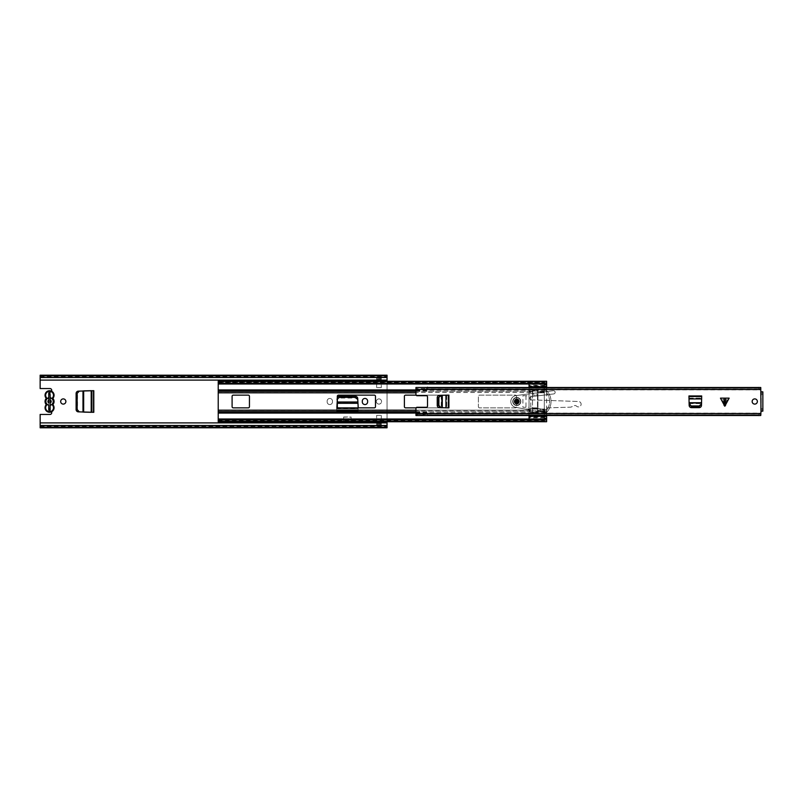 <?xml version="1.0" encoding="UTF-8"?>
<svg xmlns="http://www.w3.org/2000/svg" width="803" height="803" viewBox="0 0 803 803"><rect width="100%" height="100%" fill="white"/><g stroke="black" fill="none" stroke-linecap="round" stroke-linejoin="round"><path stroke-width="0.6" stroke-dasharray="4.01 3.01" d="M46.694 404.622A1.154 1.154 0 0 0 46.684 404.421A4.095 4.095 0 0 0 48.752 405.515L48.752 402.905A1.616 1.616 0 0 1 48.752 400.095L48.752 392.828L50.137 392.828L48.752 392.707L48.752 393.982L50.137 393.982L50.137 392.547L50.137 410.453L50.719 411.146A1.736 1.736 0 0 1 49.977 414.448L40.15 414.448L40.15 427.226L40.15 425.49L387.046 425.49L387.046 427.798M48.752 393.982L48.752 392.547L50.338 392.095L48.752 392.547L48.752 410.453L50.338 410.905M63.276 398.9A2.6 2.6 0 0 0 60.677 401.5A2.6 2.6 0 0 0 63.276 404.1A2.6 2.6 0 0 0 65.876 401.5A2.6 2.6 0 0 0 63.276 398.9M329.812 404.561A2.66 2.66 0 0 0 332.472 401.901L332.472 401.099A2.66 2.66 0 0 0 329.812 398.439A2.66 2.66 0 0 0 327.152 401.099L327.152 401.901A2.66 2.66 0 0 0 329.812 404.561A2.66 2.66 0 0 0 332.472 401.901L332.472 401.099A2.66 2.66 0 0 0 329.812 398.439A2.66 2.66 0 0 0 327.152 401.099L327.152 401.901A2.66 2.66 0 0 0 329.812 404.561M378.956 398.9A2.6 2.6 0 0 0 376.346 401.5A2.6 2.6 0 0 0 378.956 404.1A2.6 2.6 0 0 0 381.555 401.5A2.6 2.6 0 0 0 378.956 398.9A2.6 2.6 0 0 0 376.346 401.5A2.6 2.6 0 0 0 378.956 404.1A2.6 2.6 0 0 0 381.555 401.5A2.6 2.6 0 0 0 378.956 398.9M364.964 404.561A2.66 2.66 0 0 0 367.623 401.901L367.623 401.099A2.66 2.66 0 0 0 364.964 398.439A2.66 2.66 0 0 0 362.304 401.099L362.304 401.901A2.66 2.66 0 0 0 364.964 404.561M337.32 398.308L336.577 410.865L336.959 399.944L339.278 398.047L355.498 398.047L357.807 399.944L358.198 410.865L357.726 398.489A2.309 2.309 0 0 0 355.418 396.301L339.348 396.301A2.309 2.309 0 0 0 337.039 398.489A2.309 2.309 0 0 1 337.32 397.485M336.577 407.573L337.039 398.489L336.577 407.573M381.264 380.11L381.264 378.253L376.637 378.243L381.264 378.494L376.637 378.253L376.637 387.628L381.264 387.628L381.264 378.253L381.264 379.869L381.264 378.253L381.264 379.869L376.637 380.11M376.637 422.89L376.637 424.747L381.264 424.757L376.637 424.506L381.264 424.747L381.264 415.372L376.637 415.372L376.637 424.747L376.637 423.131L376.637 424.747L376.637 423.131L381.264 422.89M51.472 391.171A1.736 1.736 0 0 1 50.719 391.854A1.736 1.736 0 0 0 49.977 388.552L40.15 388.552L40.15 377.51L40.15 380.11L387.046 380.11L387.046 377.51L387.046 427.226L387.046 425.841L40.15 425.841L387.046 425.841L40.15 425.841L40.15 427.226L40.15 425.891L387.046 425.891L40.15 425.891L40.15 427.798M83.663 412.12L78.303 411.849A2.309 2.309 0 0 1 76.114 409.54L76.114 393.46A2.309 2.309 0 0 1 78.303 391.151L91.211 390.69M343.684 416.978L351.082 416.978L351.082 422.428L343.684 422.428L343.684 416.978L343.684 422.428L351.082 422.428L351.082 416.978M351.082 417.108L351.082 421.043L343.684 421.043L343.684 417.108L343.684 421.043L351.082 421.043L351.082 417.108L343.684 417.108M381.264 421.736L381.264 415.372L376.637 415.372L376.637 421.736M381.264 425.008L376.637 424.757L381.264 424.747L381.264 423.141L381.264 425.008L376.637 425.008L376.637 423.372L381.264 423.372L381.264 424.747L381.264 423.121L376.637 423.131L381.264 423.121L381.264 424.516L376.637 424.516L376.637 423.121L376.637 424.747L381.264 424.747L381.264 423.422L376.637 423.422L376.637 425.008M376.637 381.264L376.637 387.628L381.264 387.628L381.264 381.264M376.637 377.992L381.264 378.243L376.637 378.253L376.637 379.859L376.637 377.992L381.264 377.992L381.264 379.628L376.637 379.628L376.637 378.253L376.637 379.879L376.637 378.494L376.637 379.879L381.264 379.879L376.637 379.869L376.637 378.484L381.264 378.484L381.264 379.879L381.264 378.253L376.637 378.253L376.637 379.578L381.264 379.578L381.264 377.992M51.472 411.829A1.736 1.736 0 0 0 50.719 411.146L50.459 410.985M40.15 422.89L40.15 425.49L40.15 422.89L387.046 422.89L387.046 425.49L387.046 422.89M387.046 375.202L387.046 380.11M387.046 381.264L387.046 421.736M40.15 375.202L40.15 375.774L387.046 375.774L387.046 377.51L387.046 375.774L387.046 377.159L387.046 375.774L40.15 375.774L40.15 377.51L387.046 377.159L40.15 377.159L387.046 377.159L40.15 377.159L40.15 375.774L40.15 377.109L387.046 377.109L40.15 377.109L40.15 375.774L40.15 377.51L387.046 377.51M40.15 380.11L40.15 377.51M40.15 427.226L40.15 425.841L40.15 427.226L387.046 427.226M40.15 375.774L387.046 375.774M381.264 423.673L376.637 423.673M376.637 379.327L381.264 379.327M48.752 409.018L50.137 409.018L50.137 410.453L48.752 410.453L48.752 405.515M50.137 409.018L50.137 410.293L48.752 410.172M50.137 394.444L50.137 397.846M50.137 405.154L50.137 408.556M48.752 394.444L48.752 397.886M48.752 405.113L48.752 408.556M50.137 392.707L50.137 393.982M336.577 410.293L358.198 410.293L336.577 410.293M336.577 408.898L358.198 408.898L336.577 408.898M357.977 403.287L357.807 399.944M336.999 399.232L336.959 399.944M79.648 411.919L77.53 409.6L77.53 393.4L79.648 391.081L93.8 390.69L93.8 412.31L91.211 412.31M93.228 412.31L93.228 390.69L93.228 412.31M83.663 390.88L79.648 391.081M91.833 412.31L91.833 390.69M46.122 398.378A0.582 0.582 0 0 0 46.002 398.027A4.507 4.507 0 0 1 45.048 395.257A4.507 4.507 0 0 0 46.002 398.027A0.582 0.582 0 0 1 46.002 398.73L45.5 399.533A4.507 4.507 0 0 0 45.5 403.467L46.002 404.27A0.582 0.582 0 0 1 46.002 404.973A4.507 4.507 0 0 0 45.048 407.743M45.5 399.533A1.154 1.154 0 0 0 46.022 399.432L46.684 398.579A1.154 1.154 0 0 0 46.694 398.378M46.002 404.973L46.454 405.334A3.935 3.935 0 0 0 49.555 411.678A3.935 3.935 0 0 0 52.667 405.334L53.118 404.973A4.507 4.507 0 0 1 54.072 407.743A4.507 4.507 0 0 0 53.118 404.973A0.582 0.582 0 0 1 53.118 404.27L53.62 403.467A4.507 4.507 0 0 0 53.62 399.533L53.118 398.73A0.582 0.582 0 0 1 53.118 398.027A4.507 4.507 0 0 0 54.072 395.257M48.752 397.485A4.095 4.095 0 0 0 46.684 398.579M46.022 399.432A4.095 4.095 0 0 0 46.022 403.568A1.154 1.154 0 0 0 45.5 403.467M53.62 403.467A1.154 1.154 0 0 0 53.098 403.568A4.095 4.095 0 0 0 53.098 399.432L52.436 398.579A4.095 4.095 0 0 0 50.137 397.445L50.137 399.984A1.616 1.616 0 0 1 50.137 403.016L50.137 410.172M50.137 392.828L50.137 397.445M50.137 405.555A4.095 4.095 0 0 0 52.436 404.421L53.098 403.568M46.684 404.421L46.022 403.568M218.225 381.264L218.225 410.172L532.509 410.172L532.509 412.943L537.488 413.043L537.488 389.957L532.509 390.057L532.509 394.966L530.773 395.889L530.773 407.111L532.509 408.034L532.509 412.481L537.488 412.943L537.488 390.057L532.971 390.057L532.509 394.966L530.773 395.889L530.773 407.111L532.509 408.034L532.509 410.172L415.954 410.172M218.225 382.65L218.225 381.666L544.304 381.666L544.304 382.83L544.304 381.535L218.225 381.535L218.225 383.995L218.225 382.65L544.304 382.65L544.304 421.736L544.304 419.005L544.304 421.465L218.225 421.465L218.225 419.005L218.225 421.595L218.225 420.17L544.304 420.18L544.304 421.334L218.225 421.334L218.225 419.788L544.304 419.788L544.304 421.083L218.225 421.083L218.225 421.736M478.397 406.699A1.154 1.154 0 0 0 479.552 407.864L515.396 407.864A1.154 1.154 0 0 0 516.55 406.699L516.55 396.301A1.154 1.154 0 0 0 515.396 395.136L479.552 395.136A1.154 1.154 0 0 0 478.397 396.301L478.397 406.699A1.154 1.154 0 0 0 479.552 407.864L515.396 407.864A1.154 1.154 0 0 0 516.55 406.699L516.55 396.301A1.154 1.154 0 0 0 515.396 395.136L479.552 395.136A1.154 1.154 0 0 0 478.397 396.301L478.397 406.699M416.105 407.864L441.389 407.864A1.154 1.154 0 0 0 442.553 406.699L442.553 396.301A1.154 1.154 0 0 0 441.389 395.136L416.105 395.136M218.225 410.172L218.225 420.21L544.304 420.21L544.304 418.263L546.622 418.263M544.304 382.65L544.304 383.212L218.225 383.493L218.225 381.917L544.304 381.917L544.304 420.21L529.047 420.23L529.047 419.005M441.389 395.136L405.545 395.136A1.154 1.154 0 0 0 404.391 396.301L404.391 406.699A1.154 1.154 0 0 0 405.545 407.864L441.389 407.864A1.154 1.154 0 0 0 442.553 406.699L442.553 396.301A1.154 1.154 0 0 0 441.389 395.136M375.483 406.699L375.483 396.301A1.154 1.154 0 0 0 374.328 395.136L338.485 395.136A1.154 1.154 0 0 0 337.32 396.301L337.32 406.699A1.154 1.154 0 0 0 338.485 407.864L374.328 407.864A1.154 1.154 0 0 0 375.483 406.699M232.097 396.301L232.097 406.699A1.154 1.154 0 0 0 233.251 407.864L248.288 407.864A1.154 1.154 0 0 0 249.442 406.699L249.442 396.301A1.154 1.154 0 0 0 248.288 395.136L233.251 395.136A1.154 1.154 0 0 0 232.097 396.301M544.304 392.537L544.304 391.362L537.95 391.362L537.95 392.537L544.304 392.537M544.304 391.402L544.304 390.228L537.95 390.228L537.95 391.402L544.304 391.402M415.954 390.228L532.509 390.228L532.509 391.402L218.225 391.402L218.225 390.228M415.954 391.362L532.509 391.362L532.509 392.537L218.225 392.537L218.225 391.362M415.954 411.638L532.509 411.638L532.509 410.463L218.225 410.463L218.225 411.638M415.954 412.772L532.509 412.772L532.509 411.598L218.225 411.598L218.225 412.772M544.304 411.598L544.304 412.772L537.95 412.772L537.95 411.598L544.304 411.598M544.304 410.463L544.304 411.638L537.95 411.638L537.95 410.463L544.304 410.463M546.622 384.737L544.304 384.737L544.304 382.77L544.304 384.336L529.047 384.336L529.047 395.718L522.914 395.718L522.914 407.282L529.047 407.282L529.047 420.23M529.047 385.922L529.047 386.695L529.047 385.922L546.622 385.922L546.622 386.604L529.047 386.604M546.622 386.604L546.622 385.922M544.304 384.336L544.304 420.23L218.225 420.21M544.304 418.664L529.047 418.664M537.95 409.018L537.95 401.5L537.95 407.864L532.509 407.864L532.509 409.018L537.95 409.018L537.95 407.864L532.509 407.864L532.509 395.136L537.95 395.136L537.95 393.982L532.509 393.982L532.509 390.539L532.509 411.116L529.047 411.116M532.509 411.116L532.971 412.923L537.95 412.461L532.971 412.923L532.509 409.018M532.509 393.982L532.509 395.136L537.95 395.136L537.95 401.5L537.95 390.539L532.509 390.539L537.488 390.077L537.95 393.982M544.304 391.884L537.95 391.884M544.304 411.116L537.95 411.116M537.348 408.376L530.08 408.376L537.348 408.376L546.592 409.881L537.348 408.376L530.08 408.607L530.08 411.728L540.409 411.728L540.409 409.108L537.348 408.376M546.592 409.881L546.622 391.041L529.047 391.041L529.047 387.217M546.622 387.217L546.702 390.71A15.608 15.608 0 0 1 546.702 412.29L546.622 409.901L546.552 411.959L529.047 411.959L529.047 391.041M546.552 411.959L530.08 411.959L529.85 408.607L529.85 411.728M544.304 411.688L544.304 412.642L546.622 412.642L546.622 411.688L544.304 411.688L544.304 391.934L546.622 391.934L546.622 390.358L544.304 390.358L544.304 391.312L546.622 391.312M544.304 391.934L544.304 391.312M546.622 411.688L546.622 411.066L544.304 411.066M546.622 391.934L546.622 411.066M544.304 390.358L544.304 382.419L546.622 382.419L546.622 390.358M546.702 412.29L546.622 413.906L529.047 413.906L529.047 411.959M529.047 416.396L529.047 417.078L529.047 416.396L546.622 416.396L546.622 417.078L529.047 417.078M529.047 415.783L529.047 413.906M546.622 413.906L546.622 415.783M546.622 417.078L546.622 416.396M544.304 417.69L529.047 417.69M415.954 413.063L529.047 413.063M522.914 395.718L529.047 395.718L529.047 407.282L522.914 407.282M532.509 391.884L529.047 391.884M415.954 389.937L529.047 389.937M544.304 385.31L529.047 385.31M546.622 389.094L529.047 389.094M546.622 412.642L546.622 420.581L544.304 420.581L544.304 412.642M546.622 382.419L546.622 381.264L544.304 381.264L544.304 382.419M546.622 412.29L546.622 412.371A15.608 15.608 0 0 0 546.622 390.629L546.622 390.71M544.304 420.581L544.304 421.736L546.622 421.736L546.622 420.581M546.622 392.838A14.163 14.163 0 0 1 546.622 410.162A14.163 14.163 0 0 0 546.622 392.838M540.349 411.959L546.502 411.728M724.808 404.642L722.409 399.764L724.808 404.642L727.207 399.764L722.409 399.764L727.207 399.764L724.808 404.642M514.472 401.5A2.309 2.309 0 0 1 516.781 399.191A2.309 2.309 0 0 1 519.099 401.5A2.309 2.309 0 0 1 516.781 403.809A2.309 2.309 0 0 1 514.472 401.5A2.309 2.309 0 0 1 516.781 399.191A2.309 2.309 0 0 1 519.099 401.5A2.309 2.309 0 0 1 516.781 403.809A2.309 2.309 0 0 1 514.472 401.5A2.309 2.309 0 0 1 516.781 399.191A2.309 2.309 0 0 1 519.099 401.5A2.309 2.309 0 0 1 516.781 403.809A2.309 2.309 0 0 1 514.472 401.5A2.309 2.309 0 0 1 516.781 399.191A2.309 2.309 0 0 1 519.099 401.5M752.15 401.5A2.6 2.6 0 0 1 754.76 398.9A2.6 2.6 0 0 1 757.359 401.5A2.6 2.6 0 0 1 754.76 404.1A2.6 2.6 0 0 1 752.15 401.5M441.861 407.753L448.907 407.864L444.46 407.864L448.907 407.864L448.907 395.136L441.861 395.247M729.144 398.147L720.472 398.147M701.581 402.996L701.681 395.949L701.681 400.406L701.681 395.949L688.964 395.949L689.064 402.996M440.325 395.307L439.452 395.337A2.309 2.309 0 0 0 437.233 397.656L437.233 405.344A2.309 2.309 0 0 0 439.452 407.663L440.325 407.693M415.954 387.508L426.363 387.508L426.363 389.254L426.363 388.582L415.954 388.582L415.954 389.254L415.954 387.508L415.954 394.564A1.154 1.154 0 0 0 417.108 395.718L426.363 395.718A1.154 1.154 0 0 1 427.517 396.873L427.517 406.127A1.154 1.154 0 0 1 426.363 407.282L417.108 407.282A1.154 1.154 0 0 0 415.954 408.436L415.954 413.525L760.772 413.525L761.003 391.784L760.772 388.18L759.728 387.508M689.125 404.541L689.165 405.405A2.309 2.309 0 0 0 691.473 407.633L699.172 407.633A2.309 2.309 0 0 0 701.481 405.405L701.511 404.541M427.517 387.217L427.517 388.2L758.454 388.2L760.772 389.616M426.363 387.508L760.772 387.809L760.772 389.164L427.517 389.164L427.517 388.2L427.517 389.164L760.772 389.124L760.772 388.18M427.517 387.508L760.772 387.508L760.772 389.124L427.517 389.124M415.954 413.525L415.954 415.492L415.954 413.876L427.517 413.836L427.517 415.783L427.517 414.94L426.363 414.76L427.517 414.94L427.517 415.783M426.363 413.876L427.517 413.836L427.517 414.8L758.454 414.8L758.454 415.783M759.728 415.492L760.772 414.82L760.772 413.154L760.772 415.492L760.772 413.525M760.772 413.384L758.454 414.8M427.517 413.876L415.954 413.876M760.772 414.82L760.772 415.492L415.954 415.492M427.517 413.836L760.772 413.836L760.772 415.191L427.517 415.191M415.954 388.582L415.954 389.124M761.003 391.784L762.85 391.864L762.85 411.136L761.003 411.216M761.234 391.864L761.234 411.136L761.234 391.864M415.954 414.418L426.363 414.418L426.363 413.746L426.363 414.76L415.954 414.76M415.954 412.822L426.363 412.822L426.363 414.418L427.276 415.492M415.954 413.786L426.363 413.786L426.363 412.13L427.517 414.8M427.276 387.508L426.363 388.582L426.363 390.87L426.363 389.124M415.954 390.178L426.363 390.178L427.517 388.2M688.964 396.531L701.681 396.531M688.964 398.147L701.681 398.147L688.964 398.147M448.335 395.136L448.335 407.864M446.709 395.136L446.709 407.864L446.709 395.136M512.736 401.5A4.045 4.045 0 0 1 516.781 397.455A4.045 4.045 0 0 1 520.836 401.5A4.045 4.045 0 0 1 516.781 405.545A4.045 4.045 0 0 1 512.736 401.5A4.045 4.045 0 0 1 516.781 397.455A4.045 4.045 0 0 1 520.836 401.5A4.045 4.045 0 0 1 516.781 405.545A4.045 4.045 0 0 1 512.736 401.5M531.325 399.854A1.626 1.626 0 0 1 529.759 398.238A1.626 1.626 0 0 1 531.184 396.632L553.759 393.922A1.626 1.626 0 0 0 555.154 392.095A1.626 1.626 0 0 0 553.337 390.7L516.008 395.608A5.942 5.942 0 0 0 515.767 407.362L525.634 409.068L544.514 409.068L544.354 407.984L570.351 407.161A3.242 3.242 0 0 0 571.585 406.87L574.125 405.716A2.158 2.158 0 0 1 576.534 406.137A2.7 2.7 0 0 0 580.9 405.264A2.7 2.7 0 0 0 578.511 401.5L531.325 399.854A1.626 1.626 0 0 1 529.759 398.238A1.626 1.626 0 0 1 531.184 396.632L553.759 393.922A1.626 1.626 0 0 0 555.154 392.095A1.626 1.626 0 0 0 553.337 390.7L516.008 395.608A5.942 5.942 0 0 0 515.767 407.362L544.635 412.371L525.634 409.068L544.514 409.068L544.946 412.059L544.354 407.984L570.351 407.161A3.242 3.242 0 0 0 571.585 406.87L574.125 405.716A2.158 2.158 0 0 1 576.534 406.137A2.7 2.7 0 0 0 580.9 405.264A2.7 2.7 0 0 0 578.511 401.5L531.325 399.854M518.176 401.5A1.385 1.385 0 0 0 516.781 400.115A1.385 1.385 0 0 0 515.396 401.5A1.385 1.385 0 0 1 516.781 400.115A1.385 1.385 0 0 1 518.176 401.5A1.385 1.385 0 0 1 516.781 402.885A1.385 1.385 0 0 1 515.396 401.5A1.385 1.385 0 0 0 516.781 402.885A1.385 1.385 0 0 0 518.176 401.5A1.385 1.385 0 0 1 516.781 402.885A1.385 1.385 0 0 1 515.396 401.5A1.385 1.385 0 0 1 516.781 400.115A1.385 1.385 0 0 1 518.176 401.5A1.385 1.385 0 0 1 516.781 402.885A1.385 1.385 0 0 1 515.396 401.5A1.385 1.385 0 0 1 516.781 400.115A1.385 1.385 0 0 1 518.176 401.5M520.545 401.5A3.754 3.754 0 0 1 516.781 405.254A3.754 3.754 0 0 1 513.027 401.5A3.754 3.754 0 0 1 516.781 397.746A3.754 3.754 0 0 1 520.545 401.5A3.754 3.754 0 0 1 516.781 405.254A3.754 3.754 0 0 1 513.027 401.5A3.754 3.754 0 0 1 516.781 397.746A3.754 3.754 0 0 1 520.545 401.5M50.137 393.801L48.752 393.801M336.577 410.865L358.198 410.865L336.577 410.865M50.719 400.366L50.719 402.634M40.15 425.49L387.046 425.49M50.137 409.741L48.752 409.741M50.137 409.199L48.752 409.199M50.137 393.259L48.752 393.259M336.577 408.044L358.198 408.044M336.798 403.086L357.967 403.086M336.818 402.704L357.947 402.704M355.458 397.334L355.498 398.047M339.278 398.047L339.308 397.334M336.788 403.287L337.32 403.287M336.577 408.235L358.198 408.235M91.1 412.31L91.1 390.69M83.562 412.12L83.562 390.88M83.351 412.11L83.351 390.89M46.002 398.027L46.454 397.666A3.935 3.935 0 0 1 49.555 391.322A3.935 3.935 0 0 1 52.667 397.666L53.118 398.027M53.098 399.432A1.154 1.154 0 0 0 53.62 399.533M537.95 410.172L544.304 410.172L537.95 410.172M537.95 392.828L544.304 392.828L537.95 392.828M415.954 392.828L218.225 392.828M218.225 389.937L544.304 389.937M218.225 413.063L544.304 413.063M218.225 382.82L544.304 382.82L218.225 382.83M218.225 383.021L544.304 383.021L218.225 383.021M218.225 419.979L544.304 419.979L218.225 419.979M546.502 410.082L540.409 409.088M525.975 395.718L525.975 407.282M724.517 404.05L724.517 399.764M415.954 389.475L760.772 389.475M758.454 387.217L758.454 388.2M762.85 409.761L761.234 409.761M762.85 393.239L761.234 393.239M762.85 408.617L761.234 408.617M762.85 394.383L761.234 394.383M689.094 403.628L701.551 403.628M689.044 402.584L701.591 402.584M688.964 398.78L701.681 398.78M725.099 399.764L725.099 404.05M441.228 395.267L441.228 407.733M442.282 395.227L442.282 407.773M446.087 395.136L446.087 407.864M40.15 426.403L387.046 426.403M40.15 376.597L387.046 376.597M50.137 410.293L48.752 410.293M218.225 383.493L544.304 383.493M218.225 382.79L529.047 382.77M218.225 420.35L544.304 420.35M218.225 419.507L544.304 419.507M218.225 382.108L544.304 382.108M218.225 381.405L544.304 381.405M218.225 420.892L544.304 420.892M218.225 421.595L544.304 421.595M415.954 390.87L426.363 390.87L427.517 389.846L760.772 389.846M415.954 389.254L426.363 389.254L427.517 388.23L760.752 388.23M415.954 412.13L426.363 412.13L427.517 413.154L760.772 413.154M415.954 413.746L426.363 413.746L427.517 414.77L760.752 414.77"/><path stroke-width="1.2" d="M48.752 392.828L48.752 394.444L50.137 394.444L50.137 410.172L50.137 408.556L48.752 408.556L48.752 410.172L48.752 405.113A3.704 3.704 0 0 1 48.752 397.886L48.752 402.905A1.616 1.616 0 0 1 48.752 400.095L48.752 392.828L50.137 392.828M63.276 398.9A2.6 2.6 0 0 0 60.677 401.5A2.6 2.6 0 0 0 63.276 404.1A2.6 2.6 0 0 0 65.876 401.5A2.6 2.6 0 0 0 63.276 398.9M364.964 404.561A2.66 2.66 0 0 0 367.623 401.901L367.623 401.099A2.66 2.66 0 0 0 364.964 398.439A2.66 2.66 0 0 0 362.304 401.099L362.304 401.901A2.66 2.66 0 0 0 364.964 404.561M76.114 409.54L76.114 393.46A2.309 2.309 0 0 1 78.303 391.151L93.8 390.69L93.8 412.31L78.303 411.849A2.309 2.309 0 0 1 76.114 409.54M337.32 397.485A2.309 2.309 0 0 1 339.348 396.301L355.418 396.301A2.309 2.309 0 0 1 357.726 398.489L358.198 407.864L357.977 403.287L337.32 403.287M376.637 421.736L376.637 422.89M381.264 422.89L381.264 421.736M381.264 381.264L381.264 380.11M376.637 380.11L376.637 381.264M51.472 391.171A1.736 1.736 0 0 0 49.977 388.552L40.15 388.552L40.15 380.11L387.046 380.11L387.046 381.264M40.15 427.226L387.046 427.226L387.046 427.798L40.15 427.798L40.15 414.448L49.977 414.448A1.736 1.736 0 0 0 51.472 411.829M387.046 421.736L387.046 422.89L40.15 422.89M387.046 375.774L387.046 375.202L40.15 375.202L40.15 375.774L387.046 375.774L387.046 380.11M40.15 380.11L40.15 375.774M387.046 427.226L387.046 422.89M336.999 399.232L339.308 397.334L355.458 397.334L357.767 399.232M91.211 412.31L83.663 412.12L83.663 390.88L91.211 390.69L91.211 412.31M79.266 411.899L77.148 409.59L77.148 393.41L79.266 391.101M91.833 412.31L91.833 390.69M45.5 403.467L46.002 404.27A0.582 0.582 0 0 1 46.002 404.973L46.454 405.334A1.154 1.154 0 0 0 46.454 403.909A3.935 3.935 0 0 1 46.454 399.091A1.154 1.154 0 0 0 46.454 397.666L46.002 398.027A4.507 4.507 0 0 1 49.555 390.75A4.507 4.507 0 0 1 53.118 398.027A0.582 0.582 0 0 0 53.118 398.73A4.507 4.507 0 0 1 53.118 404.27L53.62 403.467M46.122 398.378A0.582 0.582 0 0 0 46.002 398.027A0.582 0.582 0 0 1 46.002 398.73L45.5 399.533M45.048 407.743A4.507 4.507 0 0 0 49.555 412.25A4.507 4.507 0 0 0 54.072 407.743A4.507 4.507 0 0 1 49.555 412.25A4.507 4.507 0 0 1 46.002 404.973M54.072 395.257A4.507 4.507 0 0 0 49.555 390.75A4.507 4.507 0 0 0 46.002 398.027M50.137 399.984L50.137 397.846A3.704 3.704 0 0 1 50.137 405.154L50.137 403.016A1.616 1.616 0 0 0 50.137 399.984M50.137 410.172L48.752 410.172M53.62 399.533L53.118 398.73A4.507 4.507 0 0 1 54.072 401.5M53.118 404.27A0.582 0.582 0 0 0 53.118 404.973A4.507 4.507 0 0 1 54.072 407.743A4.507 4.507 0 0 0 53.118 404.973A0.582 0.582 0 0 1 53.118 404.27L52.667 403.909A3.935 3.935 0 0 0 52.667 399.091L53.118 398.73A0.582 0.582 0 0 1 53.118 398.027L52.667 397.666A3.935 3.935 0 0 0 49.555 391.322A3.935 3.935 0 0 0 46.454 397.666A1.154 1.154 0 0 1 46.694 398.378M46.002 398.73A4.507 4.507 0 0 0 46.002 404.27A4.507 4.507 0 0 1 46.002 398.73L46.454 399.091M544.304 383.342L544.304 381.264L546.622 381.264L546.622 384.737L544.304 384.737L544.304 383.342L218.225 383.342L218.225 419.005L544.304 419.005M232.097 406.699A1.154 1.154 0 0 0 233.251 407.864L248.288 407.864A1.154 1.154 0 0 0 249.442 406.699L249.442 396.301A1.154 1.154 0 0 0 248.288 395.136L233.251 395.136A1.154 1.154 0 0 0 232.097 396.301L232.097 406.699M375.483 396.301A1.154 1.154 0 0 0 374.328 395.136L338.485 395.136A1.154 1.154 0 0 0 337.32 396.301L337.32 406.699A1.154 1.154 0 0 0 338.485 407.864L374.328 407.864A1.154 1.154 0 0 0 375.483 406.699L375.483 396.301M416.105 395.136L405.545 395.136A1.154 1.154 0 0 0 404.391 396.301L404.391 406.699A1.154 1.154 0 0 0 405.545 407.864L416.105 407.864M218.225 383.995L544.304 383.995M218.225 383.342L218.225 381.264L544.304 381.264M546.622 415.783L546.622 421.736L218.225 421.736L218.225 419.005M218.225 419.658L544.304 419.658L544.304 418.263L546.622 418.263M529.047 387.217L529.047 383.995M546.622 384.737L546.622 387.217M529.047 419.005L529.047 415.783M544.304 421.736L544.304 419.658M724.808 398.147L729.144 398.147L724.808 406.238L720.472 398.147L724.808 398.147M519.099 401.5A2.309 2.309 0 0 0 516.781 399.191A2.309 2.309 0 0 0 514.472 401.5A2.309 2.309 0 0 0 516.781 403.809A2.309 2.309 0 0 0 519.099 401.5M757.359 401.5A2.6 2.6 0 0 0 754.76 398.9A2.6 2.6 0 0 0 752.15 401.5A2.6 2.6 0 0 0 754.76 404.1A2.6 2.6 0 0 0 757.359 401.5M448.335 395.136L439.452 395.337A2.309 2.309 0 0 0 437.233 397.656L437.233 405.344A2.309 2.309 0 0 0 439.452 407.663L448.907 407.864L448.907 395.136L448.335 395.136L448.335 407.864M688.964 396.531L689.165 405.405A2.309 2.309 0 0 0 691.473 407.633L699.172 407.633A2.309 2.309 0 0 0 701.481 405.405L701.681 395.949L688.964 395.949L688.964 396.531L701.681 396.531M761.003 391.784L762.85 391.864L762.85 411.136L761.003 411.216L760.772 387.508L415.954 387.508L415.954 389.475L760.772 389.475M761.003 411.216L760.772 415.492L415.954 415.492L415.954 408.436A1.154 1.154 0 0 1 417.108 407.282L426.363 407.282A1.154 1.154 0 0 0 427.517 406.127L427.517 396.873A1.154 1.154 0 0 0 426.363 395.718L417.108 395.718A1.154 1.154 0 0 1 415.954 394.564L415.954 389.475M427.276 387.508L759.728 387.508M427.517 387.217L427.517 387.809M427.276 415.492L759.728 415.492M691.413 405.957L699.232 405.957L701.541 403.909L701.581 402.996L689.064 402.996L691.433 406.589L699.202 406.589L699.232 405.957M701.541 403.909L699.202 406.589M691.433 406.589L689.104 403.909M438.9 397.595L438.9 405.405L440.957 407.723L441.861 407.753L441.861 395.247L438.267 397.615L438.267 405.385L438.9 405.405M440.957 407.723L438.267 405.385M438.267 397.615L440.957 395.277M517.945 401.5A1.154 1.154 0 0 1 516.781 402.654A1.154 1.154 0 0 1 515.626 401.5A1.154 1.154 0 0 1 516.781 400.346A1.154 1.154 0 0 1 517.945 401.5M50.719 400.366L50.719 402.634M40.15 425.49L387.046 425.49M40.15 377.51L387.046 377.51M337.32 401.992L357.907 401.992M82.98 412.09L82.98 390.91M46.694 404.622A1.154 1.154 0 0 1 46.454 405.334A3.935 3.935 0 0 0 49.555 411.678A3.935 3.935 0 0 0 52.667 405.334A1.154 1.154 0 0 1 52.436 404.421M52.667 399.091A1.154 1.154 0 0 1 52.667 397.666A1.154 1.154 0 0 0 52.436 398.579M52.667 403.909A1.154 1.154 0 0 0 52.667 405.334L53.118 404.973M46.454 403.909L46.002 404.27A0.582 0.582 0 0 1 46.122 404.622M218.225 411.638L415.954 411.638M218.225 410.172L415.954 410.172M218.225 390.228L415.954 390.228M218.225 389.937L415.954 389.937M218.225 392.828L415.954 392.828M218.225 391.362L415.954 391.362M218.225 413.063L415.954 413.063M218.225 412.772L415.954 412.772M544.304 384.155L546.622 384.155M546.622 383.573L544.304 383.573M546.622 418.845L544.304 418.845M544.304 419.427L546.622 419.427M725.51 398.147L725.51 405.535M415.954 413.525L760.772 413.525M688.964 398.92L701.681 398.92M689.054 402.725L701.591 402.725M724.105 405.535L724.105 398.147M445.946 395.136L445.946 407.864M442.142 395.237L442.142 407.763M517.363 401.5A0.582 0.582 0 0 0 516.781 400.918A0.582 0.582 0 0 0 516.209 401.5A0.582 0.582 0 0 0 516.781 402.082A0.582 0.582 0 0 0 517.363 401.5M546.622 386.695L529.047 386.695M546.622 416.305L529.047 416.305"/></g></svg>
